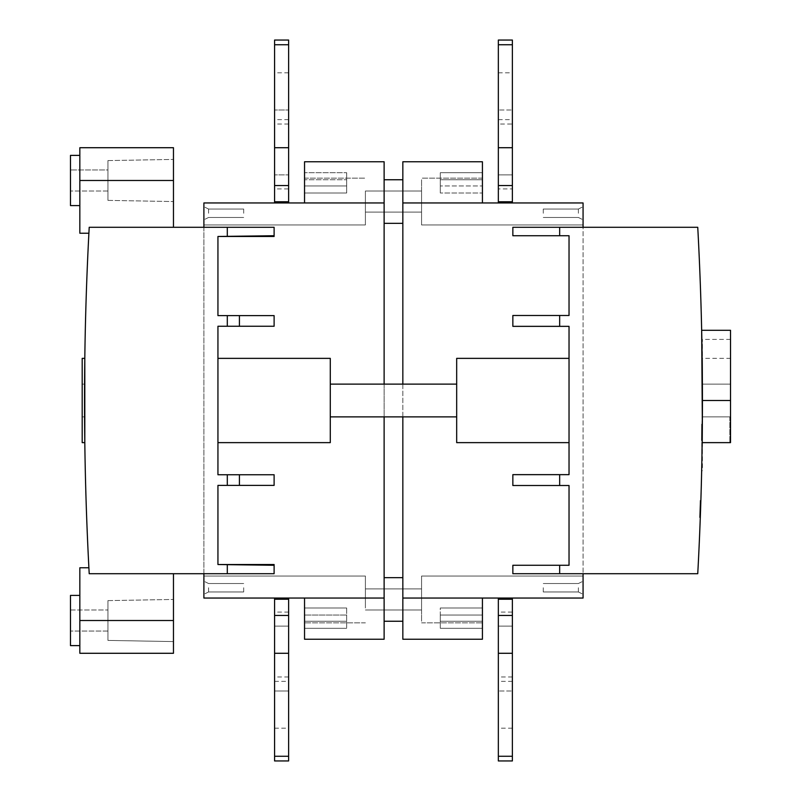 <?xml version="1.0" encoding="UTF-8"?>
<svg xmlns="http://www.w3.org/2000/svg" width="801" height="801" viewBox="0 0 801 801"><rect width="100%" height="100%" fill="white"/><g stroke="black" fill="none" stroke-linecap="round" stroke-linejoin="round"><path stroke-width="0.6" stroke-dasharray="4 3" d="M699.593 517.526L699.894 509.005L699.593 517.526L700.294 517.526M700.174 500.465L699.894 508.995L700.174 500.465L700.875 500.465M700.505 511.789L700.595 508.995L699.894 509.005L699.724 514.012L700.054 504.049L700.485 512.099M700.114 502.287L700.054 504.009L700.114 502.287L700.815 502.287L700.765 504.009L700.795 502.838M699.663 515.714L699.724 513.982L699.663 515.714L700.364 515.714L700.424 513.982L700.374 515.474M700.434 513.721L699.724 514.012L700.424 513.982M700.344 516.315L700.384 515.033M700.795 503.098L700.735 504.72M702.347 424.14L701.646 424.14A3205.902 3205.902 0 0 1 701.626 425.812A3205.902 3205.902 0 0 1 701.496 438.858A3205.902 3205.902 0 0 1 701.476 440.53A3205.902 3205.902 0 0 0 701.496 438.858A3205.902 3205.902 0 0 0 701.626 425.812A3205.902 3205.902 0 0 0 701.646 424.14A3205.902 3205.902 0 0 1 701.626 425.812A3205.902 3205.902 0 0 0 701.646 424.14A3205.902 3205.902 0 0 1 701.626 425.812A3205.902 3205.902 0 0 1 701.496 438.858A3205.902 3205.902 0 0 0 701.626 425.812A3205.902 3205.902 0 0 1 701.496 438.858A3205.902 3205.902 0 0 1 701.476 440.53A3205.902 3205.902 0 0 0 701.496 438.858A3205.902 3205.902 0 0 1 701.476 440.53A3205.902 3205.902 0 0 0 701.496 438.858A3205.902 3205.902 0 0 0 701.626 425.812A3205.902 3205.902 0 0 0 701.646 424.14L702.347 424.14A3206.603 3206.603 0 0 1 702.337 425.812L701.626 425.812L702.337 425.812A3206.603 3206.603 0 0 1 702.207 438.858L701.496 438.858L702.207 438.858A3206.603 3206.603 0 0 1 702.187 440.53L701.476 440.53L702.187 440.53A3206.603 3206.603 0 0 0 702.207 438.858A3206.603 3206.603 0 0 0 702.337 425.812A3206.603 3206.603 0 0 0 702.347 424.14L701.646 424.14L702.347 424.14A3206.603 3206.603 0 0 1 702.337 425.812L701.626 425.812L702.337 425.812A3206.603 3206.603 0 0 0 702.347 424.14L701.646 424.14L702.347 424.14A3206.603 3206.603 0 0 1 702.337 425.812A3206.603 3206.603 0 0 1 702.207 438.858L701.496 438.858L702.207 438.858A3206.603 3206.603 0 0 0 702.337 425.812L701.626 425.812L702.337 425.812A3206.603 3206.603 0 0 1 702.207 438.858A3206.603 3206.603 0 0 1 702.187 440.53L701.476 440.53L702.187 440.53A3206.603 3206.603 0 0 0 702.207 438.858L701.496 438.858L702.207 438.858A3206.603 3206.603 0 0 1 702.187 440.53L701.476 440.53L702.187 440.53A3206.603 3206.603 0 0 0 702.207 438.858A3206.603 3206.603 0 0 0 702.337 425.812A3206.603 3206.603 0 0 0 702.347 424.14L702.337 425.812L701.626 425.812L702.337 425.812M702.207 438.858L701.496 438.858L702.207 438.858L702.187 440.53M697.751 227.294A3206.603 3206.603 0 0 1 697.751 573.706L583.068 573.706L583.068 227.294L697.751 227.294M730.522 330.282L730.522 400.5L702.427 400.5L730.522 400.5L730.522 339.414L730.522 400.5L702.427 400.5L701.666 330.282L702.427 400.5L701.666 470.718L702.427 339.414L702.427 470.718M729.821 416.88L729.821 442.633L729.821 416.88L730.522 416.88L729.821 416.88M730.522 442.633L730.522 358.367L702.427 358.367L702.427 442.633L702.427 358.367M730.522 384.12L730.522 416.88L730.522 384.12L702.387 384.12A3206.603 3206.603 0 0 1 702.387 416.88A3206.603 3206.603 0 0 0 702.387 384.12L730.522 384.12M730.522 400.5L730.522 358.367M730.522 416.88L702.387 416.88L730.522 416.88M384.12 598.047L304.54 598.047L384.12 598.047L384.12 202.953L203.895 202.953L203.895 598.047L384.12 598.047L203.895 598.047L203.895 576.039L203.895 598.047L203.895 576.039L203.895 598.047L384.12 598.047L384.12 639.238M402.843 202.953L482.422 202.953L482.422 161.762L482.422 202.953L402.843 202.953L583.068 202.953L482.422 202.953L583.068 202.953L583.068 224.961L583.068 202.953L583.068 224.961L583.068 202.953L402.843 202.953L402.843 598.047L583.068 598.047L583.068 202.953L402.843 202.953L402.843 161.762M402.843 598.047L402.843 639.238L402.843 598.047L402.843 639.238L482.422 639.238L482.422 598.047L402.843 598.047L482.422 598.047L482.422 639.238L482.422 598.047L482.422 607.999L482.422 598.047L402.843 598.047L583.068 598.047L482.422 598.047L583.068 598.047L583.068 576.039L583.068 598.047L583.068 576.039L583.068 598.047L482.422 598.047L482.422 615.038L482.422 607.999L440.29 607.999L440.29 628.274L440.29 607.999L482.422 607.999L482.422 598.047M402.843 416.88L402.843 384.12M402.843 599.448L402.843 621.246L402.843 599.448M402.843 201.552L402.843 179.754L402.843 201.552M304.54 202.953L203.895 202.953L203.895 224.961L203.895 202.953L203.895 224.961L203.895 202.953L384.12 202.953L203.895 202.953L304.54 202.953L304.54 185.962L304.54 202.953L384.12 202.953L384.12 161.762L384.12 202.953L384.12 161.762L304.54 161.762L304.54 202.953L304.54 161.762L304.54 202.953L304.54 193.001L304.54 202.953L384.12 202.953M274.112 227.294L203.895 227.294L203.895 573.706L274.112 573.706M203.895 587.744L203.895 594.302L203.895 587.744M203.895 213.256L203.895 206.698L203.895 213.256M384.12 384.12L384.12 416.88M384.12 599.448L384.12 621.246L384.12 599.448M384.12 201.552L384.12 179.754L384.12 201.552M583.068 587.744L583.068 594.302L583.068 587.744M583.068 213.256L583.068 206.698L583.068 213.256M559.659 326.347L559.659 315.494M512.85 315.494L569.03 315.494L569.03 235.724L512.85 235.724M559.659 235.724L559.659 227.294M583.068 227.294L512.85 227.294M583.068 573.706L512.85 573.706M274.112 326.257L217.942 326.257L217.942 474.743L274.112 474.743M217.942 400.5L217.942 358.367L217.942 400.5M227.304 485.386L227.304 474.743M274.112 565.276L217.942 564.525L217.942 485.386L274.112 485.386M227.304 573.706L227.304 564.655M498.342 202.953L512.38 202.953L498.342 202.953L512.38 202.953L498.342 202.953L498.342 40.05L498.342 202.953L498.342 40.05L498.342 202.953L498.342 44.736L512.38 44.736L512.38 40.05L498.342 40.05L512.38 40.05L512.38 202.953L498.342 202.953L512.38 202.953L512.38 174.868L498.342 174.868L512.38 174.868L512.38 110.007L498.342 110.007L512.38 110.007L512.38 40.05L498.342 40.05L512.38 40.05L512.38 202.953L512.38 44.736L512.38 124.045L498.342 124.045M498.342 96.22L498.342 119.629L498.342 96.22M288.62 188.916L288.62 40.05L288.62 202.953L288.62 40.05L288.62 188.916L274.583 188.916L274.583 202.953L288.62 202.953L274.583 202.953L288.62 202.953L274.583 202.953L288.62 202.953L288.62 44.736L274.583 44.736L274.583 188.916M288.62 96.22L288.62 119.629L288.62 96.22M84.576 384.12L82.193 384.12L82.193 416.88L82.193 384.12L84.576 384.12A3206.603 3206.603 0 0 0 84.576 416.88A3206.603 3206.603 0 0 1 84.576 384.12M84.576 416.88L82.193 416.88L84.576 416.88M84.576 416.62L84.576 384.38M82.193 442.633L82.193 358.367M88.901 233.231A3206.603 3206.603 0 0 1 89.211 227.294A3206.603 3206.603 0 0 0 88.901 233.231A3206.603 3206.603 0 0 1 89.211 227.294A3206.603 3206.603 0 0 0 88.901 233.231L79.84 233.231L88.901 233.231L79.84 233.231L79.84 147.714L79.84 180.485L173.467 180.485L173.467 227.294L89.211 227.294A3206.603 3206.603 0 0 0 89.211 573.706A3206.603 3206.603 0 0 1 88.901 567.769A3206.603 3206.603 0 0 0 89.211 573.706A3206.603 3206.603 0 0 1 88.901 567.769A3206.603 3206.603 0 0 0 89.211 573.706L173.467 573.706L89.211 573.706L173.467 573.706L173.467 620.515L173.467 573.706L89.211 573.706L203.895 573.706M330.282 384.12L456.68 384.12L456.68 416.88L330.282 416.88L330.282 384.12L330.282 416.88M304.54 172.726L304.54 193.001L346.673 193.001L346.673 172.726L346.673 193.001L346.673 172.726L346.673 193.001L304.54 193.001L346.673 193.001L304.54 193.001L304.54 172.726L304.54 179.764L304.54 178.142L304.54 179.764L304.54 178.142L304.54 179.764L346.673 179.764L304.54 179.764L346.673 179.764L304.54 179.764L304.54 172.726L346.673 172.726L304.54 172.726M288.62 202.953L274.583 202.953L274.583 44.736L274.583 202.953L274.583 174.868L288.62 174.868L274.583 174.868L274.583 110.007L288.62 110.007L274.583 110.007L274.583 40.05L274.583 202.953M482.422 172.726L482.422 185.962L482.422 172.726L482.422 179.764L482.422 172.726L440.29 172.726L440.29 193.001L440.29 172.726L440.29 193.001L440.29 172.726L440.29 179.764L440.29 172.726L482.422 172.726L482.422 193.001L482.422 185.962L440.29 185.962L482.422 185.962L440.29 185.962L482.422 185.962L482.422 193.001L440.29 193.001L482.422 193.001L482.422 202.953L482.422 193.001L440.29 193.001L482.422 193.001L482.422 172.726L482.422 179.764L482.422 178.142L482.422 179.764L482.422 178.142L482.422 179.764L440.29 179.764L482.422 179.764L440.29 179.764L482.422 179.764L482.422 172.726L440.29 172.726L482.422 172.726M482.422 161.762L482.422 202.953M70.478 155.384L70.478 205.587L70.478 155.384L70.478 205.587L79.84 205.587M203.895 227.294L89.211 227.294L173.467 227.294L173.467 159.419L173.467 227.294L89.211 227.294L173.467 227.294M173.467 147.714L173.467 201.552L173.467 180.485L79.84 180.485L173.467 180.485M79.84 147.714L79.84 180.485M512.85 326.347L569.03 326.347L569.03 474.653L512.85 474.653M274.112 236.475L217.942 236.475L217.942 315.614L274.112 315.614M227.304 315.614L227.304 326.257M274.112 235.724L217.942 236.475M227.304 227.294L227.304 236.345M208.58 213.256L208.58 209.041L208.58 213.256M243.684 213.256L243.684 209.041L243.684 213.256M578.392 213.256L578.392 209.041L578.392 213.256M543.278 213.256L543.278 209.041L543.278 213.256M421.566 179.764L421.566 224.961L421.566 179.764M421.566 193.001L421.566 224.961L421.566 193.001M421.566 202.953L421.566 191.018L421.566 202.953M365.396 202.953L365.396 191.018L365.396 202.953M365.396 193.001L365.396 224.961L365.396 193.001M365.396 201.552L365.396 191.018L365.396 201.552M274.583 96.22L274.583 119.629L274.583 96.22M70.478 180.485L70.478 191.018L70.478 180.485M107.935 180.485L107.935 200.38L107.935 160.59L107.935 200.38L107.935 169.952L107.935 191.018L107.935 169.952L70.478 169.952L107.935 169.952L107.935 191.018L107.935 180.485M288.62 44.736L288.62 40.05L274.583 40.05L288.62 40.05L274.583 40.05L288.62 40.05L274.583 40.05L274.583 44.736L288.62 44.736L274.583 44.736M288.62 124.045L274.583 124.045M304.54 185.962L346.673 185.962L304.54 185.962M512.38 96.22L512.38 119.629L512.38 96.22M512.38 124.045L512.38 188.916L498.342 188.916M512.38 188.916L512.38 202.953M512.38 44.736L512.38 40.05L498.342 40.05L498.342 44.736L512.38 44.736L498.342 44.736M456.68 384.12L456.68 416.88M330.282 358.367L330.282 442.633M274.583 598.047L288.62 598.047L274.583 598.047L288.62 598.047L274.583 598.047L288.62 598.047L274.583 598.047L274.583 756.264L274.583 598.047L274.583 626.132L288.62 626.132L288.62 760.95L288.62 598.047L288.62 756.264L288.62 598.047L288.62 756.264L274.583 756.264L274.583 598.047L274.583 760.95L274.583 756.264L274.583 760.95L274.583 756.264L288.62 756.264L274.583 756.264L288.62 756.264L274.583 756.264L274.583 690.993L288.62 690.993L274.583 690.993L274.583 626.132L288.62 626.132L288.62 598.047M304.54 639.238L304.54 598.047M304.54 615.038L304.54 607.999L346.673 607.999L346.673 628.274L346.673 607.999L346.673 628.274L346.673 607.999L304.54 607.999L346.673 607.999L304.54 607.999L304.54 628.274L304.54 621.236L304.54 622.858L304.54 621.236L346.673 621.236L304.54 621.236L346.673 621.236L304.54 621.236L304.54 628.274L304.54 615.038L346.673 615.038L304.54 615.038M482.422 628.274L482.422 615.038L482.422 628.274L482.422 621.236L482.422 628.274L440.29 628.274L440.29 615.038L440.29 628.274L440.29 621.236L440.29 628.274L482.422 628.274L482.422 621.236L440.29 621.236L482.422 621.236L482.422 622.858L482.422 621.236L440.29 621.236L482.422 621.236L482.422 628.274L482.422 615.038L440.29 615.038L482.422 615.038L482.422 607.999L440.29 607.999L482.422 607.999L482.422 615.038L440.29 615.038L482.422 615.038L482.422 628.274L440.29 628.274L482.422 628.274M512.38 598.047L498.342 598.047L512.38 598.047L498.342 598.047L512.38 598.047L498.342 598.047L512.38 598.047L512.38 760.95L512.38 598.047L512.38 626.132L498.342 626.132L498.342 760.95L498.342 598.047L498.342 760.95L498.342 598.047L498.342 626.132L512.38 626.132L512.38 690.993L498.342 690.993L512.38 690.993L512.38 760.95L512.38 598.047L512.38 612.084L498.342 612.084L498.342 598.047M79.84 653.286L79.84 567.769L88.901 567.769L79.84 567.769L79.84 645.616L79.84 567.769L88.901 567.769M70.478 645.616L70.478 595.413L70.478 645.616L70.478 595.413L79.84 595.413M173.467 653.286L173.467 573.706M173.467 620.515L173.467 641.581L173.467 599.448L173.467 620.515L79.84 620.515M569.03 400.5L569.03 442.633L569.03 400.5M512.85 485.506L569.03 485.506L569.03 565.276L512.85 565.276M559.659 565.276L559.659 573.706M274.112 564.525L217.942 564.525M208.58 587.744L208.58 591.959L208.58 587.744M243.684 587.744L243.684 591.959L243.684 587.744M578.392 587.744L578.392 591.959L578.392 587.744M543.278 587.744L543.278 591.959L543.278 587.744M421.566 621.236L421.566 576.039L421.566 621.236M421.566 607.999L421.566 576.039L421.566 607.999M421.566 599.448L421.566 588.915L421.566 599.448M365.396 599.448L365.396 588.915L365.396 599.448M421.566 598.047L421.566 609.982L421.566 598.047M365.396 607.999L365.396 576.039L365.396 607.999M274.583 704.78L274.583 681.371L274.583 704.78M288.62 612.084L274.583 612.084M288.62 704.78L288.62 681.371L288.62 704.78M456.68 442.633L456.68 358.367M70.478 620.515L70.478 609.982L70.478 620.515M107.935 640.41L107.935 600.62L107.935 640.41L107.935 600.62L107.935 640.41L173.467 641.581L107.935 640.41M107.935 631.048L107.935 609.982L107.935 631.048L107.935 609.982L107.935 631.048L70.478 631.048L107.935 631.048M559.659 474.653L559.659 485.506M274.583 756.264L274.583 760.95L288.62 760.95L274.583 760.95L288.62 760.95L288.62 756.264M288.62 676.955L274.583 676.955M304.54 628.274L346.673 628.274L304.54 628.274M498.342 704.78L498.342 681.371L498.342 704.78M512.38 704.78L512.38 681.371L512.38 704.78M512.38 760.95L498.342 760.95L512.38 760.95L512.38 612.084M512.38 676.955L498.342 676.955L498.342 612.084M498.342 760.95L498.342 676.955M700.755 504.049L700.054 504.049L700.765 504.009M700.595 508.995L699.894 508.995M512.38 756.264L498.342 756.264M730.522 339.414L702.427 339.414M384.12 223.339L402.843 223.339M208.58 209.041L203.895 206.698L208.58 209.041L243.684 209.041L208.58 209.041M208.58 217.461L203.895 219.804L208.58 217.461L243.684 217.461L208.58 217.461M578.392 217.461L583.068 219.804L578.392 217.461L543.278 217.461L578.392 217.461M578.392 209.041L583.068 206.698L578.392 209.041L543.278 209.041L578.392 209.041M482.422 178.142L421.566 178.142L482.422 178.142M583.068 224.961L421.566 224.961L583.068 224.961M421.566 191.018L365.396 191.018L421.566 191.018M421.566 212.085L365.396 212.085L421.566 212.085M203.895 224.961L365.396 224.961L203.895 224.961M304.54 178.142L365.396 178.142L304.54 178.142M107.935 200.38L173.467 201.552L107.935 200.38M107.935 160.59L173.467 159.419L107.935 160.59M107.935 191.018L70.478 191.018L107.935 191.018M288.62 72.821L274.583 72.821M288.62 119.629L274.583 119.629M498.342 119.629L512.38 119.629M498.342 72.821L512.38 72.821M402.843 577.661L384.12 577.661M208.58 583.539L203.895 581.196L208.58 583.539L243.684 583.539L208.58 583.539M208.58 591.959L203.895 594.302L208.58 591.959L243.684 591.959L208.58 591.959M578.392 591.959L583.068 594.302L578.392 591.959L543.278 591.959L578.392 591.959M578.392 583.539L583.068 581.196L578.392 583.539L543.278 583.539L578.392 583.539M421.566 622.858L482.422 622.858L421.566 622.858M421.566 576.039L583.068 576.039L421.566 576.039M365.396 609.982L421.566 609.982L365.396 609.982M365.396 588.915L421.566 588.915L365.396 588.915M365.396 576.039L203.895 576.039L365.396 576.039M365.396 622.858L304.54 622.858L365.396 622.858M107.935 600.62L173.467 599.448L107.935 600.62M70.478 609.982L107.935 609.982L70.478 609.982M274.583 728.179L288.62 728.179M274.583 681.371L288.62 681.371M512.38 681.371L498.342 681.371M512.38 728.179L498.342 728.179"/><path stroke-width="1.2" d="M700.815 502.287L700.795 502.878M700.695 506.022L700.505 511.789M700.384 515.033L700.795 503.098M700.485 512.099L700.434 513.721M700.424 514.012L700.354 515.834M700.735 504.72L700.695 505.882M697.751 227.294A3206.603 3206.603 0 0 1 697.751 573.706L559.659 573.706L559.659 565.276L569.03 565.276L569.03 485.506L559.659 485.506L559.659 474.653L569.03 474.653L569.03 326.347L559.659 326.347L559.659 315.494L569.03 315.494L569.03 235.724L559.659 235.724L559.659 227.294L697.751 227.294M701.666 330.282L730.522 330.282L730.522 400.5L702.427 400.5L701.666 330.282L702.347 424.14M702.427 400.5L702.187 440.53M702.207 438.858L702.337 425.812M729.821 442.633L730.522 442.633L730.522 400.5M730.522 442.633L702.427 442.633M482.422 598.047L482.422 639.238L402.843 639.238L402.843 416.88M402.843 384.12L402.843 161.762L482.422 161.762L482.422 202.953M203.895 573.706L203.895 598.047L384.12 598.047L384.12 416.88M203.895 227.294L203.895 202.953L384.12 202.953L384.12 384.12M227.304 236.345L217.942 236.475L217.942 315.614L227.304 315.614L227.304 326.257L217.942 326.257L217.942 474.743L227.304 474.743L227.304 485.386L217.942 485.386L217.942 564.525L227.304 564.655L227.304 573.706L89.211 573.706A3206.603 3206.603 0 0 1 89.211 227.294L227.304 227.294L227.304 236.345L274.112 235.724L274.112 227.294L227.304 227.294M304.54 202.953L304.54 161.762L384.12 161.762L384.12 202.953M304.54 598.047L304.54 639.238L384.12 639.238L384.12 598.047M402.843 202.953L583.068 202.953L583.068 227.294M402.843 598.047L583.068 598.047L583.068 573.706M559.659 315.494L512.85 315.494L512.85 326.347L559.659 326.347M559.659 235.724L512.85 235.724L512.85 227.294L559.659 227.294M559.659 565.276L512.85 565.276L512.85 573.706L559.659 573.706M227.304 326.257L274.112 326.257L274.112 315.614L227.304 315.614M227.304 474.743L274.112 474.743L274.112 485.386L227.304 485.386M227.304 564.655L274.112 565.276L274.112 573.706L227.304 573.706M84.576 384.38L84.806 358.367L82.193 358.367L82.193 442.633L84.806 442.633L84.576 416.62M84.806 358.367L84.806 442.633M330.282 384.12L456.68 384.12M79.84 205.587L70.478 205.587L70.478 155.384L79.84 155.384L70.478 155.384M173.467 227.294L173.467 147.714L79.84 147.714L79.84 233.231L88.901 233.231M274.112 235.724L274.112 236.475L217.942 236.475M239.429 326.257L239.429 315.614M274.583 202.953L274.583 40.05L288.62 40.05L288.62 44.736L274.583 44.736M274.583 185.552L288.62 185.552L288.62 44.736M288.62 185.552L288.62 201.772L274.583 201.772M288.62 202.953L288.62 201.772M288.62 147.714L274.583 147.714M512.38 40.05L498.342 40.05L498.342 147.714L512.38 147.714L512.38 40.05M498.342 202.953L498.342 185.552L512.38 185.552L512.38 147.714M498.342 185.552L498.342 147.714M512.38 185.552L512.38 201.772L498.342 201.772M512.38 202.953L512.38 201.772M330.282 416.88L456.68 416.88M217.942 442.633L330.282 442.633L330.282 358.367L217.942 358.367M79.84 595.413L70.478 595.413L70.478 645.616L79.84 645.616L70.478 645.616M173.467 573.706L173.467 653.286L79.84 653.286L79.84 567.769L88.901 567.769M559.659 474.653L512.85 474.653L512.85 485.506L559.659 485.506M274.112 565.276L274.112 564.525L217.942 564.525M239.429 474.743L239.429 485.386M274.583 756.264L274.583 760.95L288.62 760.95L274.583 760.95L288.62 760.95L288.62 756.264L274.583 756.264L274.583 615.448L288.62 615.448L288.62 599.228L274.583 599.228L274.583 615.448M274.583 598.047L274.583 599.228M569.03 358.367L456.68 358.367L456.68 442.633L569.03 442.633M288.62 598.047L288.62 599.228M288.62 615.448L288.62 756.264M288.62 653.286L274.583 653.286M512.38 760.95L498.342 760.95L512.38 760.95L498.342 760.95L512.38 760.95L512.38 756.264L498.342 756.264L498.342 760.95M498.342 598.047L498.342 615.448L512.38 615.448L512.38 653.286L498.342 653.286L498.342 756.264M512.38 653.286L512.38 756.264M498.342 615.448L498.342 653.286M512.38 615.448L512.38 599.228L498.342 599.228M512.38 598.047L512.38 599.228M79.84 180.485L173.467 180.485M512.38 44.736L498.342 44.736M79.84 620.515L173.467 620.515M384.12 179.754L402.843 179.754L384.12 179.754M384.12 223.339L402.843 223.339M402.843 161.762L482.422 161.762M173.467 147.714L79.84 147.714M384.12 639.238L304.54 639.238M402.843 621.246L384.12 621.246L402.843 621.246M402.843 577.661L384.12 577.661M79.84 653.286L173.467 653.286"/></g></svg>
